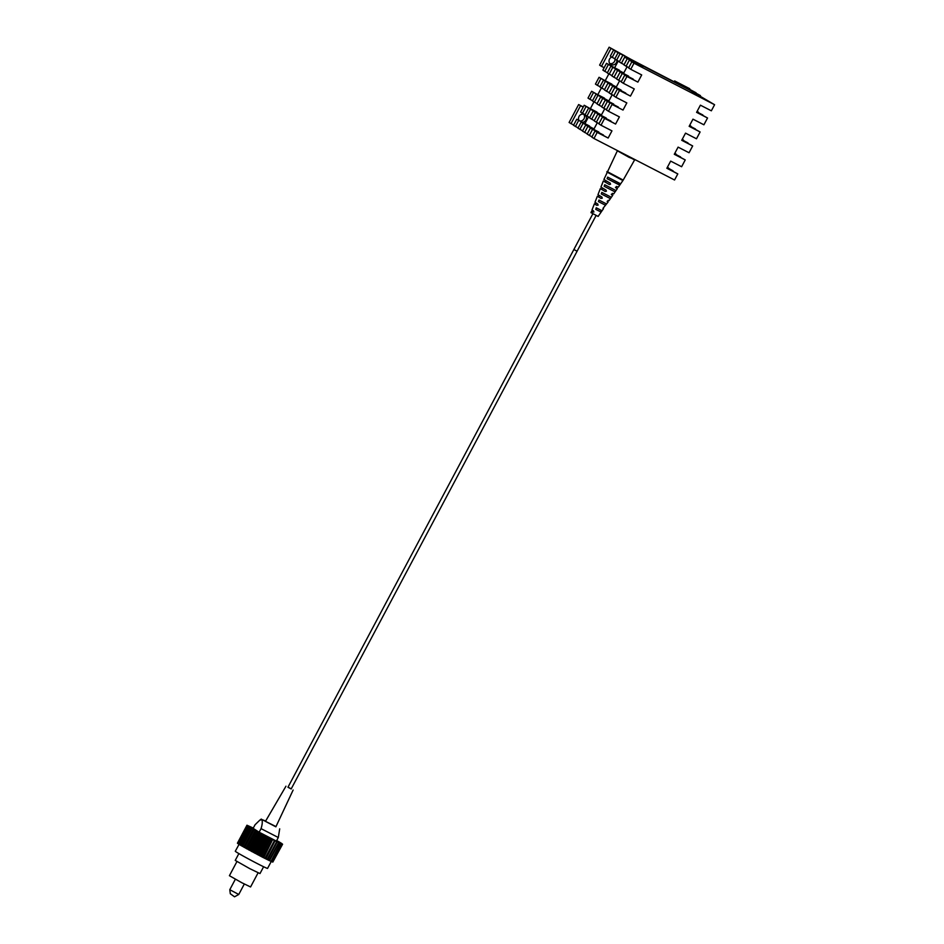 <?xml version="1.0" encoding="UTF-8"?>
<svg xmlns="http://www.w3.org/2000/svg" width="944" height="944" viewBox="0 0 944 944"><rect width="100%" height="100%" fill="white"/><g stroke="black" fill="none" stroke-linecap="round" stroke-linejoin="round"><path stroke-width="1.42" d="M579.002 120.395A4.165 3.87 -57.2 0 1 584.997 114.885M616.928 60.369A4.165 3.87 -57.2 0 1 610.721 64.345A4.165 3.87 -57.2 0 1 611.736 57.065M613.553 50.044L624.468 55.661L611.028 48.415L601.493 66.34L599.605 65.124L609.14 47.2L636.433 62.398L680.093 84.889L674.618 80.924L689.734 88.712L683.232 85.928L696.047 92.772L685.132 87.155L700.46 95.615L615.441 51.259L612.208 57.36L610.308 56.144L613.553 50.044L615.441 51.259M614.863 58.729L612.208 57.36M617.966 52.888L614.721 58.988L619.406 61.643M623.606 73.278L627.052 66.8L623.724 72.995L610.91 66.151L607.287 72.959L611.972 75.626M616.172 87.261L619.618 80.783L616.29 86.978L603.476 80.134L599.853 86.942L604.538 89.597M608.738 101.244L612.184 94.766L608.856 100.961L596.042 94.117L592.419 100.925L597.104 103.58M601.304 115.227L604.75 108.749L601.422 114.932L588.608 108.1L584.985 114.908L589.67 117.563M604.16 67.708L601.493 66.34M614.756 67.555L618.226 61.03M585.15 115.015A4.165 3.87 -57.2 0 1 582.637 122.26M573.657 125.068L569.102 122.484L578.637 104.56L583.191 107.144M585.02 123.487L588.49 116.95M580.525 105.775L571.002 123.699M589.434 126.331L576.76 119.239L573.515 125.328L578.07 127.912M576.76 119.239L589.563 126.071M578.648 120.454L575.415 126.543M593.87 129.21L597.316 122.72L593.988 128.915L581.174 122.083L577.94 128.172L582.625 130.827M583.286 106.955L578.637 104.56M581.174 122.083L583.073 123.298L579.828 129.387M593.988 128.915L583.073 123.298M588.608 108.1L590.507 109.315L586.885 116.124M601.422 114.932L590.507 109.315M596.042 94.117L597.941 95.332L594.319 102.141M608.856 100.961L597.941 95.332M603.476 80.134L605.375 81.349L601.753 88.17M616.29 86.978L605.375 81.349M610.91 66.151L612.809 67.378L609.187 74.187M623.724 72.995L612.809 67.378M611.028 48.415L609.14 47.2M619.854 54.103L616.621 60.204M608.821 73.951L605.328 80.511M601.387 87.934L597.894 94.494M593.953 101.905L590.46 108.477M583.687 114.236A4.165 3.87 -57.2 0 1 580.312 121.056M615.04 59.189A4.165 3.87 -57.2 0 1 609.871 63.578M674.618 80.924L674.217 81.68M619.17 70.399L606.496 63.307L608.384 64.522L604.774 71.343L602.874 70.116L606.496 63.307M611.736 84.382L599.062 77.29L600.95 78.505L597.34 85.326L595.44 84.099L599.062 77.29M604.302 98.365L591.628 91.273L593.516 92.488L589.906 99.297L588.006 98.082L591.628 91.273M596.868 112.348L584.194 105.256L586.082 106.471L582.472 113.28L580.572 112.065L584.194 105.256M608.384 64.522L619.299 70.151M607.429 72.712L604.774 71.343M600.95 78.505L611.865 84.134M599.995 86.695L597.34 85.326M593.516 92.488L604.431 98.117M592.561 100.678L589.906 99.297M586.082 106.471L596.997 112.088M585.127 114.649L582.472 113.28M630.804 59.743L689.509 89.975L714.584 104.713L711.351 110.814L700.401 105.173L696.589 112.348L707.54 117.988L703.917 124.797L692.967 119.156L689.155 126.331L700.106 131.959L696.483 138.78L685.533 133.139L681.721 140.302L692.672 145.942L689.049 152.751L678.099 147.122L674.287 154.285L685.238 159.925L681.615 166.734L670.665 161.105L666.853 168.268L677.804 173.908L674.559 179.997L593.965 138.497L597.198 132.396L608.148 138.036L611.96 130.874L601.009 125.233L604.632 118.413L615.582 124.053L619.394 116.891L608.443 111.25L612.066 104.442L623.016 110.07L626.828 102.908L615.877 97.267L619.5 90.459L630.45 96.099L634.262 88.925L623.311 83.284L626.934 76.476L637.884 82.116L641.696 74.942L630.745 69.301L633.99 63.213L631.843 61.832L642.793 67.461L629.318 60.204L638.12 64.463L624.657 57.195L630.663 60.015M714.584 104.713L633.99 63.213M597.198 132.396L595.05 131.015L591.817 137.116L593.965 138.497M589.292 135.488L592.537 129.399L590.389 128.006L587.144 134.107L591.947 136.856M584.619 132.479L587.864 126.39L585.717 125.009L582.483 131.098L587.286 133.847M637.884 82.116L624.786 75.095L621.176 81.904L623.311 83.284M626.934 76.476L624.786 75.095M630.45 96.099L617.352 89.078L613.742 95.887L615.877 97.267M619.5 90.459L617.352 89.078M612.066 104.442L623.016 110.07M609.918 103.061L606.308 109.87L608.443 111.25M631.843 61.832L628.61 67.921L630.745 69.301M627.182 58.823L623.937 64.912L628.739 67.661M626.084 66.292L629.318 60.204M608.148 138.036L595.05 131.015M603.346 135.287L590.389 128.006M592.537 129.399L603.476 135.027M615.582 124.053L602.484 117.032L598.874 123.853L601.009 125.233M604.632 118.413L602.484 117.032M622.509 55.814L619.264 61.915L624.067 64.664M621.412 63.295L624.657 57.195M598.673 132.278L585.717 125.009M587.864 126.39L598.815 132.03M667.101 167.796L673.131 170.899L667.219 167.584M667.408 167.218L668.47 167.89L667.361 167.324M685.238 159.925L674.405 154.073M692.672 145.942L681.839 140.09M700.106 131.959L689.273 126.107M677.804 173.908L666.971 168.056M707.54 117.988L696.707 112.124M625.648 93.338L612.691 86.069L609.069 92.878L611.216 94.258L614.839 87.45L612.691 86.069M620.975 90.341L608.019 83.06L604.396 89.869L606.544 91.249L610.166 84.441L608.019 83.06M606.107 118.295L593.151 111.026L589.528 117.835L591.676 119.215L595.298 112.407L593.151 111.026M613.541 104.312L600.585 97.043L596.962 103.852L599.11 105.232L602.732 98.424L600.585 97.043M610.78 121.304L597.823 114.035L594.201 120.844L596.348 122.224L599.971 115.416L597.823 114.035M628.409 76.358L615.453 69.077L611.83 75.886L613.978 77.266L617.6 70.458L615.453 69.077M618.214 107.321L605.257 100.052L601.635 106.861L603.782 108.241L607.405 101.433L605.257 100.052M633.082 79.367L620.125 72.086L616.503 78.895L618.65 80.275L622.273 73.467L620.125 72.086M599.11 105.232L601.765 106.601M602.732 98.424L613.683 104.064M606.544 91.249L609.199 92.618M610.166 84.441L621.117 90.081M596.348 122.224L599.003 123.593M599.971 115.416L610.91 121.044M617.6 70.458L628.551 76.098M613.978 77.266L616.633 78.647M603.782 108.241L606.437 109.61M607.405 101.433L618.344 107.073M611.216 94.258L613.871 95.627M614.839 87.45L625.778 93.09M618.65 80.275L621.305 81.644M622.273 73.467L633.212 79.107M591.676 119.215L594.331 120.584M595.298 112.407L606.249 118.047M689.71 125.269L690.63 126.201M690.772 125.953L689.663 125.375M682.276 139.252L683.196 140.184M683.338 139.936L682.229 139.358M674.842 153.235L675.762 154.167M675.904 153.907L674.795 153.341M696.955 111.652L702.737 115.227M702.867 114.979L696.837 111.876M689.521 125.635L695.303 129.21M695.433 128.962L689.403 125.847M682.087 139.618L687.869 143.193M687.999 142.933L681.969 139.83M674.653 153.601L680.435 157.176M680.565 156.916L674.535 153.813M697.144 111.286L698.064 112.23M698.206 111.97L697.097 111.392M609.34 184.517L603.31 181.012L609.34 184.517L610.556 184.245L610.178 183.124L603.9 179.49L617.376 150.792L629.023 157.318L635.182 159.725M618.58 151.17L635.135 159.784M596.101 215.48L577.091 251.222L573.869 249.511L576.985 251.151M602.272 198.169L601.847 197.025L602.272 198.169L601.009 198.405L597.351 196.246L601.009 198.405M610.556 184.245L610.178 183.124M606.414 191.207L606.024 190.086L606.414 191.207L605.187 191.467L600.325 188.623L605.187 191.467M596.797 205.308L594.378 203.857L596.797 205.308L598.118 205.119L597.729 203.987M592.443 212.129L591.404 211.468L593.918 212.034L593.434 210.842M607.051 171.513L623.193 180.092L634.592 159.949L617.293 150.509M607.311 201.638L608.125 201.969L603.004 208.353M606.839 171.985L622.922 180.54L619.712 185.166L607.098 178.664L619.842 185.012L618.344 187.172L616.55 186.416L615.724 187.809L617.411 188.517L615.453 187.266M592.03 210.819L590.956 212.612L598.13 216.424L603.476 208.695M611.488 194.7L612.774 195.243L609.045 200.624L608.231 200.305L607.358 201.674M608.125 201.969L607.169 201.332M617.411 188.517L613.694 193.898L612.396 193.367L611.523 194.735M612.774 195.243L611.311 194.299M620.645 183.82L607.665 177.13M615.96 190.535L604.726 184.741L604.16 186.287L615.016 191.88L615.96 190.535M615.016 191.88L604.16 186.287M610.296 198.57L601.269 193.921L610.296 198.57L611.24 197.237L601.812 192.387M606.461 203.916L598.968 200.045L598.437 201.603L605.493 205.237L606.461 203.916M605.493 205.237L598.437 201.603M600.561 211.834L595.747 209.344L600.561 211.834L601.576 210.524L596.219 207.774M596.266 207.786L595.747 209.344M601.835 192.399L601.269 193.921M607.676 177.142L607.098 178.664M602.473 183.289L601.894 184.823M605.895 181.248L604.998 181.72M602.402 188.623L601.529 189.107M603.31 181.012L600.927 187.101L606.024 190.086M595.463 203.408L594.673 203.951M597.351 196.246L594.968 202.335L597.646 203.939M594.378 203.857L591.994 209.946L593.339 210.783M600.325 188.623L597.953 194.724L601.847 197.025M598.921 196.01L598.083 196.517M635.383 61.679L679.763 84.712L635.371 61.714M288.062 787.296L291.059 788.901M287.991 787.154L291.224 788.865M285.961 786.21L265.453 821.374L275.872 826.826L293.136 790.022M253.299 828.065L246.95 825.221L248.815 826.507L235.292 851.24A18.278 0.602 28 0 0 236.319 852.031A18.278 0.602 28 0 0 254.172 861.955A18.278 0.602 28 0 0 267.565 868.397L271.27 861.447M238.867 853.577L235.245 860.409L249.723 868.622L259.989 873.566L263.624 866.745M258.09 872.822L250.573 886.959L241.794 882.723L229.416 875.702L236.92 861.577M234.383 896.706L230.301 893.756L234.549 896.8L238.761 894.464L244.307 884.032M230.301 893.756L229.793 889.708L238.749 894.464M259.152 832.219L276.391 841.092L278.303 837.517L261.051 828.631L259.152 832.219L253.145 828.348L255.057 824.761L259.659 820.289L261.866 819.522L275.99 826.578M265.252 820.867L261.866 819.522C262.597 821.528 262.326 824.56 261.051 828.631M248.461 826.366L272.014 839.263L262.479 857.187L269.524 860.68L278.999 842.673L280.215 843.299L271.011 861.376L280.285 843.263L281.43 843.842L272.12 861.848L281.206 843.641L282.221 844.148L272.804 862.096L282.339 844.172L281.701 843.794L282.598 844.231L272.84 862.037M272.014 839.263L272.651 839.582L263.116 857.506M272.651 839.582L263.659 857.742M273.182 839.818L274.48 840.514L264.945 858.438M274.48 840.514L275.058 840.797L265.524 858.721M275.058 840.797L265.866 858.863M275.4 840.927L276.698 841.623L267.164 859.547M276.698 841.623L267.671 859.795M277.206 841.871L267.825 859.819M277.359 841.895L278.633 842.555L269.099 860.48M269.547 860.633L270.692 861.235M271.034 861.329L271.896 861.766M282.02 843.688L281.052 843.122M281.088 843.075L279.731 842.308M279.754 842.26L276.698 840.526M237.428 843.181L246.95 825.257L237.522 843.24M247.021 825.375L237.487 843.299L238.03 843.629M247.139 825.469L237.605 843.393M247.529 825.764L237.994 843.688L238.95 844.243M247.753 825.906L238.218 843.842M238.926 844.29L240.283 845.057M248.791 826.566L239.257 844.491M249.794 827.18L240.26 845.104L262.479 857.187M250.219 827.428L240.685 845.352M251.458 828.1L241.924 846.025M251.493 828.183L241.971 846.107M252.001 828.478L242.478 846.402M253.275 829.151L243.753 847.075M253.523 829.339L244 847.264M254.113 829.67L244.579 847.594M255.387 830.342L245.853 848.267M255.836 830.637L246.301 848.562M256.473 830.991L246.939 848.916M257.736 831.64L248.201 849.565M258.361 832.03L248.827 849.954M259.045 832.396L249.511 850.32M260.249 833.021L250.715 850.945M261.04 833.481L251.517 851.405M261.748 833.871L252.225 851.795M262.869 834.437L253.334 852.361M263.824 834.98L254.29 852.904M264.532 835.357L255.01 853.282M265.547 835.853L256.013 853.777M266.621 836.455L257.087 854.379M267.329 836.832L257.795 854.757M268.19 837.245L258.668 855.17M269.37 837.894L259.836 855.819M270.055 838.248L260.52 856.173M270.763 838.579L261.228 856.503M279.695 828.856L278.303 837.517M607.027 171.56L623.193 180.092M287.944 787.261L592.867 213.769M577.091 251.222L291.165 788.972M261.287 819.062L259.765 820.218M229.793 889.696L235.339 879.265"/></g></svg>
